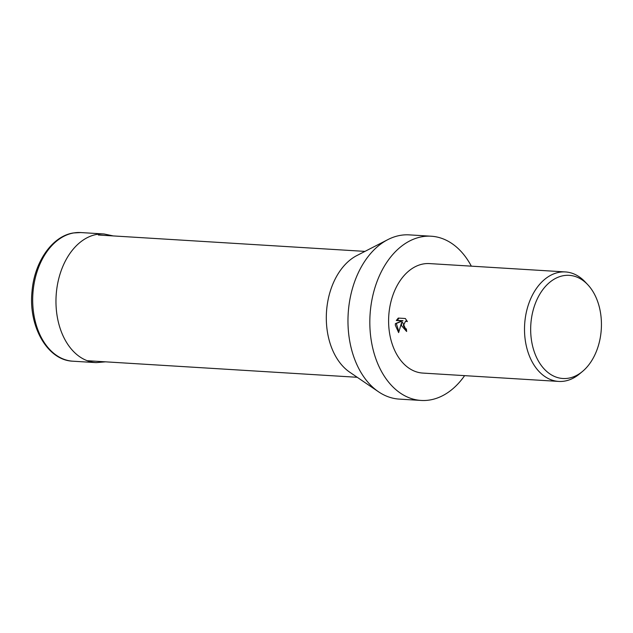 <?xml version="1.0" encoding="UTF-8"?>
<svg xmlns="http://www.w3.org/2000/svg" width="633" height="633" viewBox="0 0 633 633"><rect width="100%" height="100%" fill="white"/><g stroke="black" fill="none" stroke-linecap="round" stroke-linejoin="round"><path stroke-width="0.95" d="M464.614 375.646A82.266 56.21 -86.5 0 1 421.111 400.444L399.257 399.106A82.266 56.21 -86.5 0 1 378.518 391.78L349.733 372.188A63.071 43.099 -86.5 0 1 326.414 322.308A63.071 43.099 -86.5 0 1 356.901 255.534L387.863 239.614A82.266 56.21 -86.5 0 1 409.345 234.875L431.2 236.22A82.266 56.21 -86.5 0 1 471.34 266.161M378.518 391.78A82.266 56.21 -86.5 0 1 348.11 326.715A82.266 56.21 -86.5 0 1 387.863 239.614M421.111 400.444A82.266 56.21 -86.5 0 1 369.965 328.06A82.266 56.21 -86.5 0 1 431.2 236.22M401.433 325.599L401.623 322.49L398.64 332.602L395.316 325.227L395.38 323.653L402.066 320.868L396.313 320.512L398.26 318.075L405.357 318.51L407.335 321.596L405.571 321.129L403.34 325.718L405.033 328.448L406.37 328.938A54.842 37.474 93.5 0 0 406.639 331.486L401.433 325.599M582.431 371.5L579.432 373.984A54.842 37.474 -86.5 0 1 558.694 381.422A54.842 37.474 -86.5 0 1 524.599 333.164A54.842 37.474 -86.5 0 1 565.419 271.937A54.842 37.474 -86.5 0 1 585.09 281.859L587.764 284.692A51.677 35.313 -86.5 0 1 601.35 320.82A51.677 35.313 -86.5 0 1 582.431 371.5A51.677 35.313 -86.5 0 1 530.755 333.037A51.677 35.313 -86.5 0 1 549.381 282.603A51.677 35.313 -86.5 0 1 587.764 284.692M558.694 381.422L422.797 373.074A54.842 37.474 -86.5 0 1 388.694 324.816A54.842 37.474 -86.5 0 1 429.514 263.589L565.419 271.937M406.6 331.138L402.564 322.324L401.623 322.49M405.571 321.129L407.043 320.947M398.956 318.114L397.255 320.353L403.007 320.702L396.313 323.487L398.861 331.692M397.255 320.353L396.313 320.512M403.007 320.702L402.066 320.868M396.313 323.487L395.38 323.653M80.763 232.556L73.286 232.968C52.017 236.228 34.301 262.204 32.014 291.56C28.287 326.272 47.396 360.375 72.858 361.198A64.439 44.033 -86.5 0 1 32.797 304.497A64.439 44.033 -86.5 0 1 73.689 232.952A64.439 44.033 -86.5 0 1 80.763 232.556L104.049 233.981A64.439 44.033 -86.5 0 0 96.968 234.376A64.439 44.033 -86.5 0 0 56.076 305.921A64.439 44.033 -86.5 0 0 96.145 362.63L105.505 361.831M98.321 235.009L364.964 251.388M87.212 360.707L357.234 377.292M113.236 235.919L104.049 233.981M72.858 361.198L96.145 362.63"/></g></svg>

